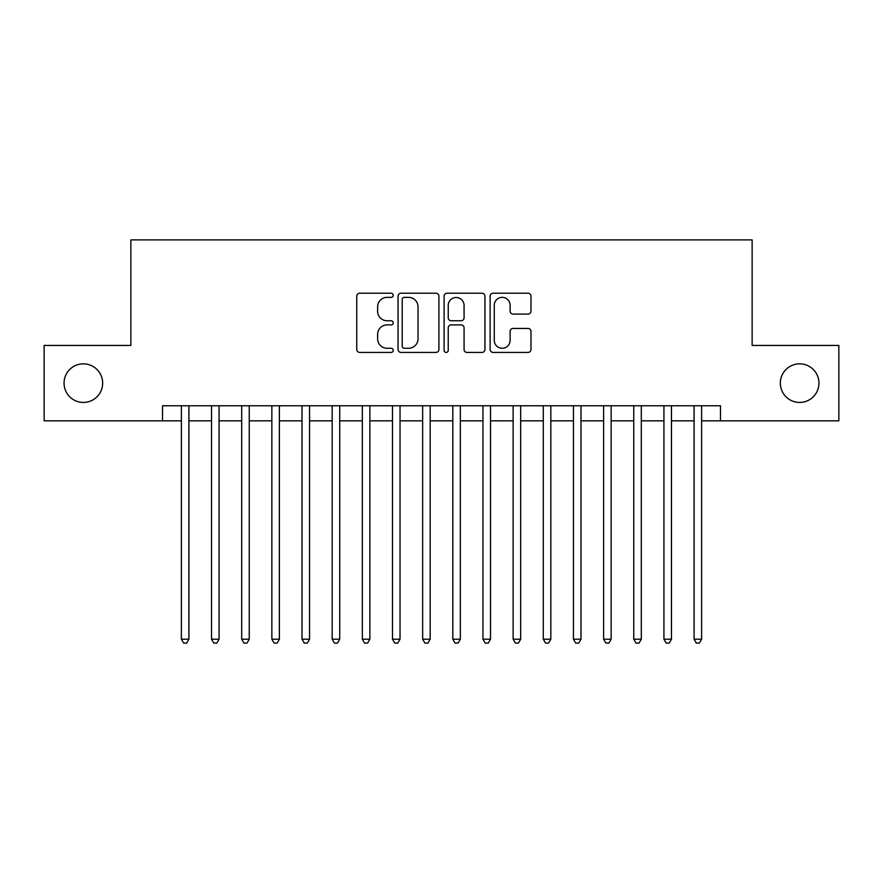 <?xml version="1.0" encoding="UTF-8"?>
<svg xmlns="http://www.w3.org/2000/svg" width="883" height="883" viewBox="0 0 883 883"><rect width="100%" height="100%" fill="white"/><g stroke="black" fill="none" stroke-linecap="round" stroke-linejoin="round"><path stroke-width="1.32" d="M393.244 295.286A2.075 2.075 0 0 0 391.169 293.222L359.723 293.222A2.958 2.958 0 0 0 356.765 296.18L356.765 349.469A2.958 2.958 0 0 0 359.723 352.427L391.169 352.427A2.075 2.075 0 0 0 393.244 350.352A2.075 2.075 0 0 0 391.169 348.277L387.107 348.277A9.47 9.47 0 0 1 377.626 338.807L377.626 334.37A9.47 9.47 0 0 1 387.107 324.9L391.169 324.9A2.075 2.075 0 0 0 393.244 322.825A2.075 2.075 0 0 0 391.169 320.75L387.107 320.75A9.47 9.47 0 0 1 377.626 311.28L377.626 306.831A9.47 9.47 0 0 1 387.107 297.361L391.169 297.361A2.075 2.075 0 0 0 393.244 295.286M780.34 383.145A19.305 19.305 0 0 0 799.645 402.438A19.305 19.305 0 0 0 818.949 383.145A19.305 19.305 0 0 0 799.645 363.84A19.305 19.305 0 0 0 780.34 383.145M64.051 383.145A19.305 19.305 0 0 0 83.355 402.438A19.305 19.305 0 0 0 102.66 383.145A19.305 19.305 0 0 0 83.355 363.84A19.305 19.305 0 0 0 64.051 383.145M528.012 314.094A2.958 2.958 0 0 0 530.981 311.125L530.981 296.18A2.958 2.958 0 0 0 528.012 293.222L493.089 293.222A2.958 2.958 0 0 0 490.12 296.18L490.12 349.469A2.958 2.958 0 0 0 493.089 352.427L528.012 352.427A2.958 2.958 0 0 0 530.981 349.469L530.981 331.412A2.958 2.958 0 0 0 528.012 328.443L513.067 328.443A2.958 2.958 0 0 0 510.109 331.412L510.109 340.363A7.914 7.914 0 0 1 502.184 348.277A7.914 7.914 0 0 1 494.27 340.363L494.27 305.286A7.914 7.914 0 0 1 502.184 297.361A7.914 7.914 0 0 1 510.109 305.286L510.109 311.125A2.958 2.958 0 0 0 513.067 314.094L528.012 314.094M162.527 420.838L44.15 420.838L44.15 345.441L130.861 345.441L130.861 239.889L752.139 239.889L752.139 345.441L838.85 345.441L838.85 420.838L720.473 420.838L720.473 405.761L162.527 405.761L162.527 420.838L181.379 420.838M438.906 296.18A2.958 2.958 0 0 0 435.948 293.222L401.014 293.222A2.958 2.958 0 0 0 398.056 296.18L398.056 349.469A2.958 2.958 0 0 0 401.014 352.427L435.948 352.427A2.958 2.958 0 0 0 438.906 349.469L438.906 296.18M447.052 293.222L481.986 293.222A2.958 2.958 0 0 1 484.944 296.18L484.944 349.469A2.958 2.958 0 0 1 481.986 352.427L467.03 352.427A2.958 2.958 0 0 1 464.072 349.469L464.072 327.858A2.958 2.958 0 0 0 461.114 324.9L451.191 324.9A2.958 2.958 0 0 0 448.233 327.858L448.233 350.352A2.075 2.075 0 0 1 446.158 352.427A2.075 2.075 0 0 1 444.094 350.352L444.094 296.18A2.958 2.958 0 0 1 447.052 293.222M188.918 420.838L211.534 420.838M219.072 420.838L241.699 420.838M249.238 420.838L271.854 420.838M279.392 420.838L302.008 420.838M309.558 420.838L332.174 420.838M339.712 420.838L362.328 420.838M369.867 420.838L392.494 420.838M400.032 420.838L422.648 420.838M430.187 420.838L452.813 420.838M460.352 420.838L482.968 420.838M490.506 420.838L513.133 420.838M520.672 420.838L543.288 420.838M550.826 420.838L573.442 420.838M580.992 420.838L603.608 420.838M611.146 420.838L633.762 420.838M641.301 420.838L663.928 420.838M671.466 420.838L694.082 420.838M701.621 420.838L720.473 420.838M404.271 297.361A2.075 2.075 0 0 0 402.207 299.436L402.207 346.213A2.075 2.075 0 0 0 404.271 348.277L408.564 348.277A9.47 9.47 0 0 0 418.034 338.807L418.034 306.831A9.47 9.47 0 0 0 408.564 297.361L404.271 297.361M464.072 305.43A7.914 7.914 0 0 0 456.158 297.516A7.914 7.914 0 0 0 448.233 305.43L448.233 317.792A2.958 2.958 0 0 0 451.191 320.75L461.114 320.75A2.958 2.958 0 0 0 464.072 317.792L464.072 305.43M188.918 405.761L188.918 639.193L181.379 639.193L181.379 405.761M188.918 639.193L186.655 643.111L183.642 643.111L181.379 639.193M219.072 405.761L219.072 639.193L211.534 639.193L211.534 405.761M219.072 639.193L216.81 643.111L213.796 643.111L211.534 639.193M249.238 405.761L249.238 639.193L241.699 639.193L241.699 405.761M249.238 639.193L246.975 643.111L243.951 643.111L241.699 639.193M279.392 405.761L279.392 639.193L271.854 639.193L271.854 405.761M279.392 639.193L277.13 643.111L274.116 643.111L271.854 639.193M309.558 405.761L309.558 639.193L302.008 639.193L302.008 405.761M309.558 639.193L307.295 643.111L304.271 643.111L302.008 639.193M339.712 405.761L339.712 639.193L332.174 639.193L332.174 405.761M339.712 639.193L337.449 643.111L334.436 643.111L332.174 639.193M369.867 405.761L369.867 639.193L362.328 639.193L362.328 405.761M369.867 639.193L367.615 643.111L364.591 643.111L362.328 639.193M400.032 405.761L400.032 639.193L392.494 639.193L392.494 405.761M400.032 639.193L397.769 643.111L394.756 643.111L392.494 639.193M430.187 405.761L430.187 639.193L422.648 639.193L422.648 405.761M430.187 639.193L427.924 643.111L424.911 643.111L422.648 639.193M460.352 405.761L460.352 639.193L452.813 639.193L452.813 405.761M460.352 639.193L458.089 643.111L455.076 643.111L452.813 639.193M490.506 405.761L490.506 639.193L482.968 639.193L482.968 405.761M490.506 639.193L488.244 643.111L485.231 643.111L482.968 639.193M520.672 405.761L520.672 639.193L513.133 639.193L513.133 405.761M520.672 639.193L518.409 643.111L515.385 643.111L513.133 639.193M550.826 405.761L550.826 639.193L543.288 639.193L543.288 405.761M550.826 639.193L548.564 643.111L545.551 643.111L543.288 639.193M580.992 405.761L580.992 639.193L573.442 639.193L573.442 405.761M580.992 639.193L578.729 643.111L575.705 643.111L573.442 639.193M611.146 405.761L611.146 639.193L603.608 639.193L603.608 405.761M611.146 639.193L608.884 643.111L605.87 643.111L603.608 639.193M641.301 405.761L641.301 639.193L633.762 639.193L633.762 405.761M641.301 639.193L639.049 643.111L636.025 643.111L633.762 639.193M671.466 405.761L671.466 639.193L663.928 639.193L663.928 405.761M671.466 639.193L669.204 643.111L666.19 643.111L663.928 639.193M701.621 405.761L701.621 639.193L694.082 639.193L694.082 405.761M701.621 639.193L699.358 643.111L696.345 643.111L694.082 639.193"/></g></svg>
